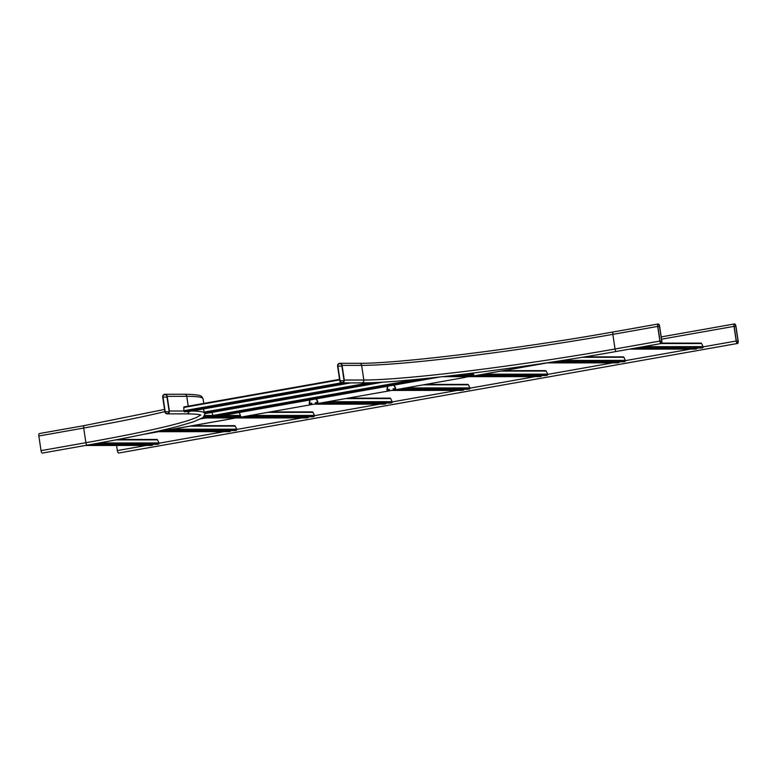 <?xml version="1.0" encoding="UTF-8"?>
<svg xmlns="http://www.w3.org/2000/svg" width="777" height="777" viewBox="0 0 777 777"><rect width="100%" height="100%" fill="white"/><g stroke="black" fill="none" stroke-linecap="round" stroke-linejoin="round"><path stroke-width="1.17" d="M737.606 343.453A2.477 0.962 -100 0 1 736.198 341.016L734.003 326.369A2.477 0.962 -100 0 1 734.547 323.931A2.477 0.962 -100 0 1 735.965 326.369L738.15 341.016A2.477 0.962 -100 0 1 737.606 343.453L118.755 453.02A2.477 0.962 -100 0 1 117.346 450.582L116.579 445.444M735.829 326.369L738.024 341.016A2.146 0.835 -100 0 1 737.548 343.123A2.146 0.835 -100 0 1 736.324 341.016L734.139 326.369A2.146 0.835 -100 0 1 734.605 324.262A2.146 0.835 -100 0 1 735.829 326.369L734.178 326.661M659.887 341.064L657.692 326.418A2.477 0.962 -100 0 1 658.245 323.98A2.477 0.962 -100 0 1 659.654 326.418L661.839 341.064A2.477 0.962 -100 0 1 661.295 343.502A2.477 0.962 -100 0 1 659.887 341.064L615.034 349.009L612.849 334.363L657.692 326.418M659.518 326.418L661.713 341.064A2.146 0.835 -100 0 1 661.237 343.181A2.146 0.835 -100 0 1 660.013 341.064L657.828 326.418A2.146 0.835 -100 0 1 658.294 324.31A2.146 0.835 -100 0 1 659.518 326.418L657.866 326.709M342.084 365.384A2.477 2.273 -90 0 0 339.84 363.315A2.477 2.273 -90 0 0 337.597 366.181L339.782 380.827A2.477 2.273 -90 0 0 342.035 382.906A2.477 2.273 -90 0 0 344.269 380.04L342.084 365.384L361.645 365.375A192.929 12.199 171.5 0 0 612.849 334.363A2.477 0.962 -100 0 1 613.393 331.925L658.245 323.98M341.783 365.443A2.146 1.972 -90 0 0 339.84 363.646A2.146 1.972 -90 0 0 337.898 366.132L340.083 380.779A2.146 1.972 -90 0 0 342.026 382.575A2.146 1.972 -90 0 0 343.968 380.089L341.783 365.443M164.899 411.791L162.704 397.144A2.477 2.273 90 0 1 164.947 394.279A2.477 2.273 90 0 1 167.191 396.357L169.376 411.004A2.477 2.273 90 0 1 167.142 413.869A2.477 2.273 90 0 1 164.899 411.791M166.89 396.406L169.085 411.052A2.146 1.972 90 0 1 167.142 413.539A2.146 1.972 90 0 1 165.2 411.742L163.005 397.096A2.146 1.972 90 0 1 164.947 394.609A2.146 1.972 90 0 1 166.89 396.406M200.223 414.889A192.929 12.199 171.5 0 1 85.888 442.696A2.477 0.962 -100 0 0 87.296 445.124L42.453 453.069A2.477 0.962 -100 0 1 41.035 450.631L38.85 435.984A2.477 0.962 -100 0 1 39.394 433.547L84.237 425.611L164.539 409.43M467.997 376.66L464.568 377.437M467.987 376.787L464.568 377.389M231.381 418.677L235.062 418.065L231.381 418.725M241.229 417.064L464.559 377.525L241.229 417.064M239.287 412.509L240.967 417.064M464.345 376.67L464.296 377.525M464.607 376.67L464.559 377.525M142.754 434.508L231.371 418.813L231.157 417.948M144.124 434.217L231.109 418.813M231.371 418.813L231.42 417.948M551.864 362.072L474.417 375.786L549.97 362.364M474.155 375.786L473.154 373.067M697.086 348.018L697.086 348.086A0.826 0.758 90 0 1 696.454 348.892L695.357 349.077A0.826 0.758 90 0 1 695.114 349.077M700.932 343.094L661.693 343.123L700.815 343.104A0.826 0.758 90 0 1 701.612 343.541L703.078 346.62A0.826 0.758 90 0 1 702.534 347.814L701.437 348.009A0.826 0.758 90 0 1 701.194 348.009M184.761 411.8L183.799 410.994L183.926 406.925L339.568 379.37L183.926 406.925M184.741 411.8L347.96 382.906L184.741 411.8M187.374 411.8L350.612 382.906L186.587 411.48M545.736 375.524A0.826 0.758 -90 0 0 545.978 375.524L547.076 375.33A0.826 0.758 -90 0 0 547.62 374.135L546.153 371.056A0.826 0.758 -90 0 0 545.357 370.629L503.379 370.658M539.656 376.602A0.826 0.758 -90 0 0 539.898 376.602L540.996 376.408A0.826 0.758 -90 0 0 541.627 375.612L541.627 375.544M312.548 416.812A0.826 0.758 -90 0 0 312.791 416.812L313.889 416.618A0.826 0.758 -90 0 0 314.432 415.423L312.966 412.344A0.826 0.758 -90 0 0 312.169 411.917L270.192 411.936M306.468 417.89A0.826 0.758 -90 0 0 306.711 417.89L307.809 417.696A0.826 0.758 -90 0 0 308.44 416.89L308.44 416.831M619.356 361.781L619.356 361.849A0.826 0.758 90 0 1 618.725 362.645L617.628 362.84A0.826 0.758 90 0 1 617.385 362.84M584.498 356.896L623.086 356.866A0.826 0.758 90 0 1 623.882 357.294L625.349 360.382A0.826 0.758 90 0 1 624.805 361.577L623.708 361.771A0.826 0.758 90 0 1 623.465 361.771M387.412 386.276L386.946 389.471A0.826 0.758 90 0 0 387.82 390.413L388.908 390.219A0.826 0.758 90 0 0 389.549 389.423L387.247 389.685L387.733 386.227M463.898 389.306L463.898 389.374A0.826 0.758 90 0 1 463.267 390.171L462.169 390.365A0.826 0.758 90 0 1 461.926 390.365M394.172 385.081L395.542 387.956A0.826 0.758 90 0 1 394.988 389.151L393.9 389.345A0.826 0.758 90 0 1 393.065 388.801L394.939 388.821L395.27 388.102L393.852 385.139M425.65 384.421L467.628 384.392A0.826 0.758 90 0 1 468.424 384.819L469.891 387.898A0.826 0.758 90 0 1 469.347 389.092L468.249 389.287A0.826 0.758 90 0 1 468.007 389.287M204.351 413.277L379.098 382.342L204.351 413.277L204.332 412.645L204.351 413.277A197.873 12.51 171.5 0 0 204.215 413.218L203.603 408.906M204.953 413.636L383.003 382.119L204.953 413.636A197.873 12.51 171.5 0 0 204.856 413.568L204.691 412.849M309.683 400.038L309.217 403.234A0.826 0.758 90 0 0 310.091 404.176L311.179 403.982A0.826 0.758 90 0 0 311.82 403.185L309.518 403.448L310.004 399.99M386.169 403.069L386.169 403.137A0.826 0.758 90 0 1 385.538 403.933L384.44 404.127A0.826 0.758 90 0 1 384.197 404.127M316.443 398.844L317.812 401.719A0.826 0.758 90 0 1 317.259 402.913L316.171 403.098A0.826 0.758 90 0 1 315.336 402.564L317.21 402.583L317.54 401.864L316.122 398.902M347.921 398.183L389.899 398.154A0.826 0.758 90 0 1 390.695 398.582L392.162 401.66A0.826 0.758 90 0 1 391.618 402.855L390.52 403.049A0.826 0.758 90 0 1 390.277 403.049M230.711 430.584L230.711 430.652A0.826 0.758 90 0 1 230.079 431.458L228.982 431.653A0.826 0.758 90 0 1 228.739 431.653M192.463 425.699L234.44 425.67A0.826 0.758 90 0 1 235.237 426.107L236.703 429.186A0.826 0.758 90 0 1 236.159 430.38L235.062 430.575A0.826 0.758 90 0 1 234.819 430.575M162.189 430.235A0.826 0.758 90 0 1 161.801 430.429L160.713 430.623A0.826 0.758 90 0 1 160.48 430.623M152.982 444.347L152.982 444.415A0.826 0.758 90 0 1 152.35 445.221L151.253 445.415A0.826 0.758 90 0 1 151.01 445.415M118.026 439.461L156.711 439.432A0.826 0.758 90 0 1 157.508 439.869L158.974 442.948A0.826 0.758 90 0 1 158.43 444.143L157.333 444.337A0.826 0.758 90 0 1 157.09 444.337M211.898 412.412L213.024 415.705L214.199 416.482L214.219 415.841L214.199 416.482L432.964 377.748M215.753 415.841L216.89 416.472L439.801 377L216.851 416.472M736.198 341.016L703.156 346.863M690.559 349.096L625.427 360.625M612.83 362.859L547.698 374.388M535.1 376.622L469.968 388.15M457.371 390.384L392.239 401.913M379.642 404.147L314.51 415.676M301.913 417.9L236.781 429.438M224.184 431.662L159.052 443.201M146.455 445.425L117.346 450.582M734.003 326.369L661.557 339.19M738.024 341.016L736.373 341.307M344.269 380.04L363.84 380.021A2.477 2.273 -90 0 1 361.596 382.896C400.786 383.284 522.707 368.22 616.452 351.447A2.477 0.962 -100 0 1 615.034 349.009A192.929 12.199 171.5 0 1 363.84 380.021L361.645 365.375A2.477 2.273 -90 0 0 359.401 363.296C397.921 363.714 519.939 348.669 613.393 331.925M660.062 341.356L661.713 341.064M341.89 366.122L337.898 366.132M343.968 380.779L340.083 380.779M188.976 411.519A2.477 2.273 90 0 1 186.703 413.859L167.142 413.869M183.799 410.994L169.376 411.004M164.947 394.279L184.518 394.26A2.477 2.273 90 0 1 186.762 396.338L188.228 406.157M184.518 394.26C200.719 394.483 201.049 396.095 201.923 396.765L203.079 398.854A197.873 12.51 171.5 0 0 186.762 396.338L167.191 396.357M169.085 411.742L165.2 411.742M166.997 397.096L163.005 397.096M41.035 450.631L85.888 442.696L83.693 428.049A192.929 12.199 171.5 0 0 164.87 411.625M203.992 412.364A197.873 12.51 171.5 0 0 191.861 411.014M38.85 435.984L83.693 428.049A2.477 0.962 -100 0 1 84.237 425.611M205.779 417.968L200.961 418.822M629.535 349.126L695.357 349.077M635.615 348.047L701.437 348.009M636.703 347.853L702.534 347.814M643.482 346.659L703.078 346.62M660.945 343.56L701.612 343.541M630.623 348.931L696.454 348.892M635.178 348.125L697.086 348.086M347.484 382.906L184.246 411.8M350.136 382.906L186.898 411.8M339.646 379.875L183.722 407.478M341.433 382.818L183.77 410.732M547.076 375.33L476.68 375.378M474.009 375.388L453.933 375.398M541.627 375.612L475.145 375.65M474.116 375.65L451.602 375.67M540.996 376.408L444.541 376.476M539.898 376.602L442.812 376.67M546.153 371.056L500.922 371.095M547.62 374.135L483.459 374.184M473.572 374.193L463.995 374.193M545.978 375.524L475.592 375.573M452.175 375.602L474.087 375.592L452.272 375.592M313.889 416.618L243.492 416.666M240.821 416.666L204.089 416.695M308.44 416.89L241.958 416.938M240.928 416.938L203.807 416.967M307.809 417.696L202.778 417.764M306.711 417.89L202.476 417.958L306.594 417.9M312.966 412.344L267.735 412.373M314.432 415.423L250.272 415.472M240.384 415.472L222.445 415.491M212.937 415.491L204.943 415.501M312.791 416.812L242.405 416.86M203.885 416.899L240.899 416.87L203.895 416.89M547.231 362.888L617.628 362.84M553.545 361.81L623.708 361.771M554.797 361.616L624.805 361.577M562.519 360.421L625.349 360.382M581.847 357.323L623.882 357.294M548.329 362.694L618.725 362.645M553.039 361.888L619.356 361.849M391.773 390.413L462.169 390.365M397.863 389.335L468.249 389.287M398.951 389.141L469.347 389.092M405.73 387.946L469.891 387.898M423.193 384.848L468.424 384.819M392.871 390.219L463.267 390.171M397.416 389.413L463.898 389.374M378.399 382.371L204.215 413.218M382.265 382.158L204.856 413.568M369.803 382.75L203.962 412.111M314.044 404.176L384.44 404.127M320.134 403.098L390.52 403.049M321.222 402.904L391.618 402.855M328.001 401.709L392.162 401.66M345.464 398.611L390.695 398.582M315.141 403.982L385.538 403.933M319.687 403.176L386.169 403.137M158.586 431.701L228.982 431.653M164.675 430.623L235.062 430.575M165.763 430.429L236.159 430.38M172.543 429.234L236.703 429.186M190.006 426.136L235.237 426.107M159.683 431.507L230.079 431.458M164.229 430.701L230.711 430.652M85.431 445.454L151.253 445.415M91.482 444.386L157.333 444.337M92.57 444.191L158.43 444.143M99.194 442.987L158.974 442.948M115.763 439.899L157.508 439.869M86.519 445.27L152.35 445.221M91.055 444.463L152.982 444.415M431.779 377.875L213.724 416.482M438.519 377.146L216.375 416.472M416.627 379.399L212.927 415.462M734.547 323.931L661.217 336.917M616.452 351.447L661.295 343.502M359.401 363.296L339.84 363.315M361.596 382.896L342.035 382.906M87.296 445.124C125.466 438.345 155.313 432.197 176.826 426.67L193.366 421.862L203.011 417.599L205.274 413.5M186.703 413.859C195.483 414.005 200.204 414.432 200.855 415.141L200.855 415.141M203.079 398.854L203.759 403.409M629.467 349.135L695.24 349.096M635.557 348.057L701.32 348.018M539.782 376.612L442.715 376.68M545.473 370.619L503.438 370.648M545.862 375.544L475.524 375.582M312.286 411.897L270.25 411.927M312.675 416.822L242.337 416.87M547.173 362.898L617.511 362.849M553.467 361.829L623.591 361.781M584.566 356.876L623.203 356.857M391.715 390.423L462.053 390.375M397.795 389.345L468.133 389.296M425.709 384.411L467.744 384.382M313.986 404.186L384.324 404.137M320.066 403.108L390.404 403.059M347.979 398.164L390.015 398.145M158.527 431.711L228.865 431.662M164.607 430.633L234.945 430.584M192.521 425.689L234.557 425.66M85.363 445.474L151.136 445.425M91.424 444.395L157.216 444.347M118.085 439.452L156.828 439.423M432.993 377.739L214.219 416.472"/></g></svg>
